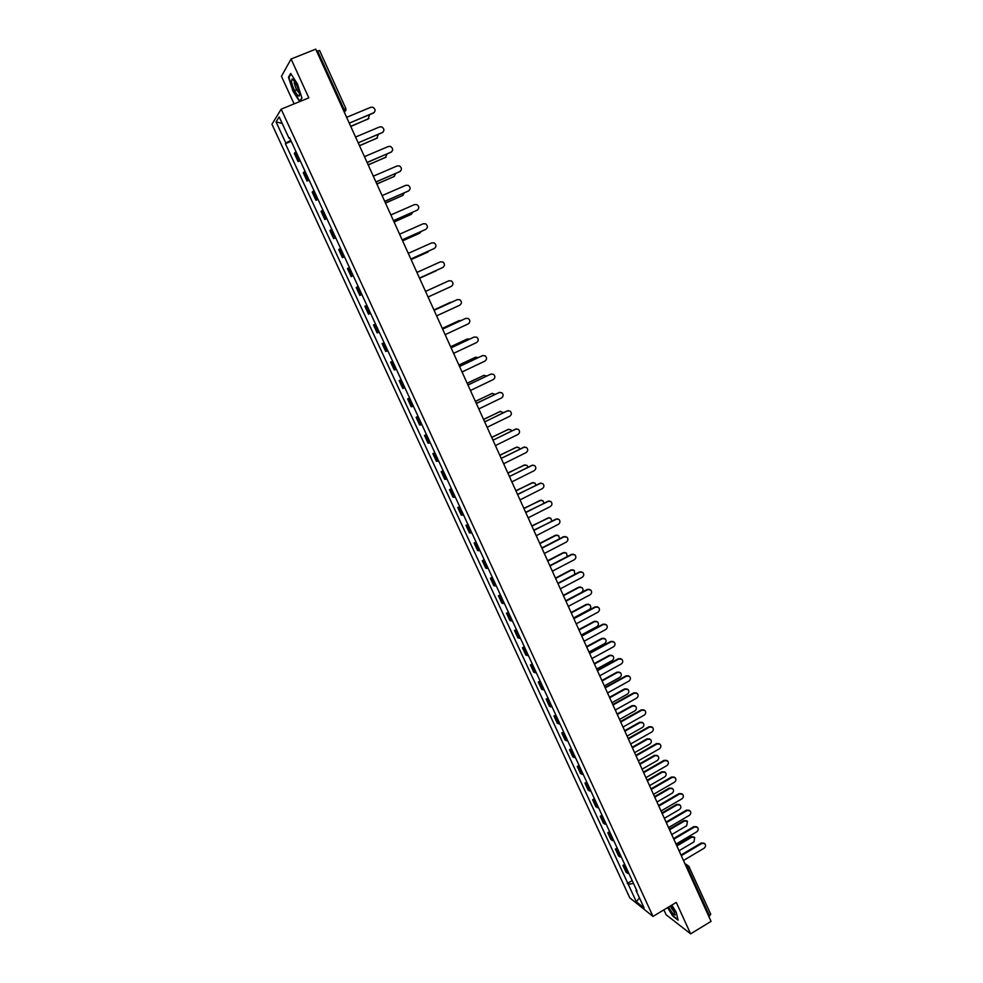 <?xml version="1.0" encoding="UTF-8"?>
<svg xmlns="http://www.w3.org/2000/svg" width="983" height="983" viewBox="0 0 983 983"><rect width="100%" height="100%" fill="white"/><g stroke="black" fill="none" stroke-linecap="round" stroke-linejoin="round"><path stroke-width="1.47" d="M663.881 909.865L666.13 914.755L690.631 933.85L711.053 921.366L315.727 49.15L291.079 59.017L281.445 76.305L294.101 103.879M281.163 109.174L271.947 124.263L629.808 897.872L653.007 916.426L281.163 109.174L308.822 97.858L291.079 59.017M690.631 933.85L676.267 902.406L653.007 916.426M710.574 914.067L709.591 916.058L688.088 868.616L685.765 865.581M708.854 916.5L709.591 916.058M316.661 51.227L319.536 50.625M296.018 151.726L294.31 153.397L298.107 161.63L299.84 159.983M300.184 160.757L298.107 161.63M305.025 171.239L303.28 172.824L307.052 181.007L308.822 179.459M309.129 180.135L307.052 181.007M313.982 190.653L312.201 192.152L315.961 200.299L317.755 198.849M318.025 199.414L315.961 200.299M322.903 209.993L321.072 211.394L324.82 219.504L326.663 218.14M326.872 218.619L324.82 219.504M331.775 229.236L329.919 230.55L333.642 238.623L335.51 237.345M335.695 237.726L333.642 238.623M340.609 248.38L338.717 249.608L342.428 257.644L344.333 256.465M344.468 256.747L342.428 257.644M349.395 267.45L347.466 268.58L351.164 276.592L353.106 275.486M353.192 275.682L351.164 276.592M358.144 286.422L356.19 287.478L359.864 295.441L361.842 294.421M361.891 294.531L359.864 295.441M366.856 305.308L364.865 306.278L368.527 314.204L370.53 313.27L368.527 314.204M373.503 324.992L375.506 324.071L373.503 324.992L377.14 332.881L379.192 332.045M384.156 342.821L382.104 343.62L385.729 351.472L387.806 350.722M384.107 342.698L382.104 343.62M392.758 361.449L390.656 362.162L394.269 369.989L396.382 369.313M392.647 361.228L390.656 362.162M401.31 380.003L399.184 380.618L402.772 388.408L404.91 387.818M401.162 379.684L399.184 380.618M409.825 398.459L407.662 399L411.238 406.753L413.413 406.237M409.641 398.054L407.662 399M418.291 416.829L416.104 417.296L419.667 425L421.867 424.582M418.07 416.35L416.104 417.296M426.733 435.125L424.509 435.506L428.047 443.186L430.284 442.829M426.462 434.547L424.509 435.506M435.125 453.323L432.876 453.63L436.403 461.273L438.664 461.002M434.83 452.671L432.876 453.63M443.493 471.459L441.195 471.668L444.709 479.286L447.007 479.102M443.149 470.71L441.195 471.668M451.811 489.497L449.489 489.645L452.991 497.214L455.313 497.103M451.43 488.674L449.489 489.645M460.093 507.461L457.746 507.523L461.224 515.067L463.583 515.031M459.675 506.552L457.746 507.523M468.338 525.34L465.967 525.327L469.432 532.835L471.815 532.884M467.883 524.357L465.967 525.327M476.546 543.144L474.138 543.046L477.591 550.529L480.011 550.652M476.055 542.075L474.138 543.046M484.73 560.863L482.284 560.691L485.713 568.137L488.17 568.334M484.189 559.72L482.284 560.691M492.864 578.508L490.394 578.262L493.81 585.671L496.292 585.954M492.299 577.279L490.394 578.262M500.961 596.067L498.467 595.759L501.871 603.132L504.377 603.476M500.359 594.764L498.467 595.759M509.022 613.552L506.503 613.171L509.882 620.506L512.426 620.937M508.383 612.176L506.503 613.171M517.058 630.963L514.502 630.496L517.869 637.807L520.437 638.311M516.382 629.501L514.502 630.496M525.045 648.301L522.465 647.76L525.819 655.034L528.424 655.612M524.332 646.753L522.465 647.76M533.007 665.552L530.39 664.938L533.744 672.188L536.362 672.827M532.258 663.93L530.39 664.938M540.933 682.73L538.291 682.055L541.621 689.267L544.275 689.98M540.146 681.035L538.291 682.055M548.821 699.835L546.155 699.085L549.46 706.261L552.151 707.047M547.998 698.065L546.155 699.085M556.673 716.865L553.982 716.042L557.275 723.193L559.978 724.041M555.825 715.022L553.982 716.042M564.488 733.822L561.772 732.925L565.053 740.039L567.793 740.973M563.603 731.905L561.772 732.925M572.278 750.693L569.526 749.734L572.794 756.824L575.559 757.819M571.356 748.714L569.526 749.734M580.031 767.502L577.254 766.47L580.511 773.535L583.3 774.592M579.073 765.438L577.254 766.47M587.748 784.237L584.946 783.144L588.19 790.172L591.004 791.29M586.765 782.099L584.946 783.144M595.428 800.899L592.602 799.732L595.833 806.736L598.672 807.928M594.408 798.688L592.602 799.732M603.083 817.487L600.22 816.259L603.439 823.226L606.302 824.479M602.026 815.214L600.22 816.259M610.701 834.002L607.813 832.699L611.021 839.642L613.908 840.969M609.62 831.655L607.813 832.699M618.282 850.442L615.383 849.079L618.565 855.996L621.477 857.385M617.164 848.034L615.383 849.079M625.839 866.822L622.903 865.396L626.085 872.277L629.022 873.727M624.697 864.34L622.903 865.396M290.759 140.323L285.844 143.051L276.076 121.929L279.184 116.903L289.088 138.37L289.788 138.21M636.37 889.652L635.976 890.328L637.07 891.176L289.555 137.694L289.088 138.37M635.976 890.328L644.123 907.997L636.345 901.792L628.284 884.344L633.494 883.434M285.844 143.051L285.402 143.702L628.284 884.344M299.717 101.581L301.965 98.116L297.456 83.948L290.673 73.43L288.486 77.202L292.995 91.235L299.655 101.605M667.617 907.616L672.655 915.984L678.098 920.186L676.255 912.249L671.893 905.036M291.214 141.282L285.402 143.702M632.18 880.584L627.228 883.52M276.076 121.929L282.17 123.367M639.429 897.823L636.345 901.792M296.657 89.748L294.593 90.583M289.248 76.895L288.486 77.202M374.204 112.566L349.567 123.022L373.405 113.082C375.813 111.018 375.604 109.064 372.766 107.208L370.788 107.282L346.925 117.21L345.979 115.908M349.911 124.571L349.653 123.219M350.685 126.303L368.121 119.017L369.485 114.962M368.92 118.501L350.784 126.5M382.94 132.263L358.488 142.707L382.227 132.693C384.611 130.678 384.427 128.736 381.687 126.868L379.622 126.918L355.858 136.92L354.912 135.629M358.82 144.243L358.574 142.891M367.703 163.829L367.359 162.293L391.001 152.218C393.36 150.252 393.212 148.322 390.558 146.442L388.42 146.467L364.742 156.53L363.808 155.253M391.615 151.861L367.433 162.453M376.538 183.317L376.194 181.794L399.749 171.656C402.072 169.727 401.949 167.823 399.393 165.918L397.169 165.93L373.601 176.055L372.668 174.777M400.253 171.374L376.256 181.929M291.521 81.442C292.332 88.814 300.515 101.519 299.385 93.643L299.311 93.115C297.345 85.595 294.937 80.876 292.062 78.972L291.521 81.442M294.421 81.134L294.187 82.781C295.49 88.101 297.173 91.431 299.25 92.771M301.892 97.87L299.778 101.102L293.303 91.026L288.941 77.436L290.98 73.909M668.575 907.039C671.61 912.47 673.834 915.124 675.26 915.013L671.364 905.355M670.246 906.031C672.077 909.533 673.638 911.573 674.891 912.138M677.963 919.596L672.802 915.615L667.887 907.456M359.446 145.607L376.796 138.284L378.295 134.573M377.509 137.841L359.52 145.779M368.146 164.825L385.447 157.452L387.044 154.098M386.049 157.096L368.22 164.972M376.821 183.956L394.048 176.535L395.694 173.561M394.539 176.252L376.882 184.079M385.324 202.719L384.992 201.196L408.449 190.997C410.747 189.117 410.648 187.212 408.166 185.308L405.881 185.296L382.399 195.482L381.478 194.216M408.83 190.788L385.041 201.306M411.398 214.294L394.072 222.023L393.741 220.511L417.111 210.239C419.372 208.396 419.299 206.528 416.903 204.611L414.556 204.575L391.173 214.822L390.239 213.569M417.37 210.104L393.778 220.597M385.447 202.989L402.6 195.519L404.271 192.938M402.993 195.322L385.496 203.1M394.085 221.925L411.127 214.429L412.749 212.254M402.784 241.24L402.452 239.729L425.725 229.408C427.961 227.601 427.912 225.734 425.59 223.817L423.194 223.768L399.897 234.077L398.975 232.824M425.86 229.334L402.489 239.803M402.772 240.724L419.606 233.254L421.129 231.521M419.753 233.18L402.772 240.798M411.459 260.372L411.127 258.873L434.302 248.478L411.152 258.91M433.896 248.711L434.302 248.478C436.513 246.696 436.489 244.853 434.228 242.936L431.783 242.862L408.572 253.233L407.662 251.992M411.361 259.475L429.374 250.739M428.072 251.98L411.373 259.512M420.085 279.405L419.766 277.919L442.841 267.462C445.029 265.717 445.029 263.886 442.829 261.969L440.335 261.871L417.222 272.303L416.313 271.075M442.596 267.585L419.766 277.931M419.864 278.152L437.386 269.956M436.231 270.755L419.876 278.164M428.674 298.365L428.355 296.878L451.344 286.36C453.507 284.64 453.519 282.821 451.381 280.917L448.838 280.794L425.823 291.287L448.838 280.794M442.596 283.645L425.823 291.275L424.914 290.059M425.823 291.275L442.362 283.731M437.226 317.226L436.907 315.74L459.811 305.172C461.936 303.477 461.973 301.683 459.897 299.766L457.316 299.631L434.388 310.186L433.478 308.969M434.375 310.161L457.156 299.692M452.094 302.002L434.216 309.829M434.203 309.805L450.57 302.297M445.741 336.002L445.422 334.527L468.227 323.899C470.341 322.227 470.39 320.446 468.375 318.541L465.745 318.381L442.915 328.998L442.006 327.781M442.891 328.949L465.807 318.357M460.99 320.544L459.012 320.667L442.534 328.322M442.51 328.285L459.073 320.642M454.207 354.691L453.888 353.216L476.608 342.539C478.696 340.892 478.758 339.11 476.804 337.218L474.138 337.046L451.394 347.712L450.497 346.507M451.369 347.65L474.334 336.972M469.69 339.049L467.281 339L450.767 346.741M450.718 346.692L467.466 338.926M462.649 373.307L462.329 371.832L484.951 361.093C487.027 359.459 487.101 357.701 485.184 355.809L482.506 355.625L459.835 366.352L458.95 365.148L475.514 357.259L478.266 357.517M459.798 366.266L482.813 355.502M458.889 365.025L475.833 357.136M471.041 391.824L470.722 390.362L493.269 379.561C495.309 377.951 495.395 376.206 493.54 374.314L490.824 374.118L468.252 384.906L467.355 383.714M468.203 384.795L491.267 373.945M486.757 375.924L483.71 375.432L467.183 383.321M467.134 383.21L484.152 375.273M479.397 410.255L479.077 408.793L501.539 397.943C503.554 396.358 503.665 394.625 501.846 392.745L499.094 392.524L476.62 403.374L475.735 402.182M476.558 403.239L499.671 392.328M495.149 394.269L491.856 393.532L475.403 401.457M475.342 401.334L492.422 393.335M487.715 428.613L487.396 427.15L509.772 416.239C511.774 414.679 511.885 412.958 510.116 411.078L507.339 410.857L484.951 421.756L508.039 410.624M484.865 421.572L484.066 420.577M503.468 412.553L499.978 411.545L483.587 419.52M483.525 419.36L500.666 411.324M495.985 446.872L495.678 445.434L517.955 434.461C519.946 432.913 520.068 431.205 518.336 429.338L515.547 429.092L493.245 440.052L516.358 428.846M493.159 439.868L492.36 438.873M511.713 430.763L510.816 429.718L508.064 429.485L491.733 437.484M491.66 437.312L508.862 429.227M504.23 465.057L503.923 463.62L526.114 452.598C528.08 451.062 528.215 449.366 526.532 447.511L523.718 447.253L501.49 458.262L524.639 446.982M501.416 458.09L500.63 457.095M519.872 448.912L518.877 447.572L516.112 447.339L499.843 455.375M499.757 455.19L517.021 447.068M512.438 483.169L512.131 481.731L534.236 470.648C536.19 469.124 536.325 467.441 534.678 465.598L531.852 465.34L509.71 476.399L532.872 465.057M509.636 476.227L508.85 475.231M527.969 466.999L526.913 465.364L524.123 465.106L507.916 473.192M507.818 472.983L525.143 464.836M520.609 501.183L520.302 499.757L542.321 488.625C544.25 487.113 544.41 485.442 542.788 483.599L539.95 483.329L517.894 494.449L517.033 493.294M517.783 494.203L541.068 483.046M535.993 485.024L534.899 483.071L532.098 482.8L515.952 490.922M515.854 490.689L533.216 482.518M528.743 519.122L528.436 517.697L550.369 506.515C552.286 505.016 552.446 503.357 550.861 501.527L547.998 501.244L526.04 512.413L525.18 511.271M525.917 512.155L549.227 500.949M543.943 502.989L542.862 500.691L540.048 500.421L523.964 508.58M523.841 508.334L541.252 500.138M536.829 536.988L536.534 535.563L558.381 524.332C560.273 522.845 560.445 521.187 558.897 519.368L556.022 519.085L534.15 530.304L533.29 529.161M534.015 530.021L557.336 518.791M551.807 520.892L550.775 518.238L547.949 517.967L531.926 526.163M531.901 525.844L549.239 517.672M544.889 554.768L544.582 553.343L566.355 542.063C568.235 540.589 568.42 538.942 566.896 537.136L564.009 536.841L542.211 548.109L541.363 546.978M542.075 547.814L563.468 536.743L565.409 536.546M559.573 538.758L558.663 535.71L555.825 535.428L540.011 543.587M539.962 543.243L555.297 535.33L557.201 535.133M552.913 572.462L552.606 571.049L574.305 559.72C576.161 558.258 576.345 556.624 574.858 554.817L571.959 554.523L550.247 565.839L549.399 564.709M550.099 565.52L571.418 554.4L573.433 554.228M567.228 556.587L566.503 553.11L563.652 552.815L548.01 560.949M547.9 560.629L563.124 552.704L565.114 552.52M560.9 590.083L560.605 588.682L582.206 577.291C584.049 575.841 584.246 574.219 582.784 572.425L579.884 572.118L558.246 583.484L557.398 582.366M558.086 583.152L579.319 571.983L581.42 571.823M574.686 574.428L574.318 570.423L571.455 570.115L555.899 578.287M555.714 577.967L570.926 569.993L572.991 569.833M568.85 607.629L568.555 606.228L590.083 594.789C591.913 593.351 592.11 591.729 590.672 589.947L587.76 589.64L566.208 601.055L565.372 599.949M563.431 595.28L578.68 587.207L582.096 587.662C583.509 589.419 583.312 591.004 581.518 592.43L565.999 600.65L587.195 589.481L589.37 589.345M579.233 587.355L563.689 595.575M578.68 587.207L580.818 587.072M576.763 625.09L576.468 623.701L597.91 612.212C599.728 610.775 599.937 609.165 598.524 607.396L595.612 607.076L574.133 618.553L573.298 617.447M573.949 618.172L595.034 606.904L597.283 606.794M573.728 617.852L589.235 609.558C591.029 608.158 591.225 606.572 589.837 604.828L586.962 604.52L571.369 612.827M571.074 612.532L586.409 604.348L588.62 604.238M584.652 642.477L584.357 641.088L605.712 629.55C607.519 628.125 607.727 626.527 606.339 624.758L603.415 624.438L582.034 635.964L581.199 634.858M581.838 635.571L602.837 624.254L605.147 624.168M581.371 635.006L596.927 626.626C598.708 625.225 598.905 623.652 597.553 621.92L594.666 621.6L578.999 630.017M578.827 629.624L594.101 621.416L596.374 621.33M592.491 659.79L592.196 658.401L613.478 646.814C615.272 645.401 615.481 643.816 614.129 642.059L611.193 641.727L589.886 653.302L589.05 652.208M589.677 652.884L610.615 641.53L612.974 641.469M589.001 652.073L604.594 643.619C606.351 642.218 606.56 640.658 605.221 638.925L602.333 638.606L586.728 647.06M586.544 646.654L601.768 638.409L604.09 638.348M600.306 677.017L600.011 675.64L621.219 664.004C622.989 662.603 623.21 661.018 621.87 659.274L618.934 658.942L597.713 670.566L596.878 669.472M597.492 670.136L618.344 658.721L620.764 658.684M596.681 669.03L612.212 660.527C613.957 659.151 614.178 657.59 612.864 655.87L609.964 655.55L594.42 664.041M594.224 663.611L609.399 655.329L611.782 655.292M608.084 694.182L607.789 692.806L628.911 681.121C630.668 679.72 630.902 678.147 629.587 676.415L626.65 676.083L605.503 687.744L604.68 686.662M605.27 687.301L626.048 675.837L628.518 675.825M604.324 685.901L619.806 677.373C621.539 675.997 621.76 674.449 620.47 672.741L617.57 672.409L602.075 680.936M601.879 680.494L616.992 672.175L619.425 672.163M615.825 711.262L615.53 709.886L636.579 698.163C638.323 696.763 638.557 695.202 637.267 693.47L634.318 693.15L613.257 704.86L612.434 703.779M613.011 704.393L633.716 692.88L636.234 692.892M611.942 702.71L627.363 694.145C629.083 692.769 629.317 691.233 628.039 689.525L625.139 689.206L609.706 697.758M609.497 697.291L624.549 688.948L627.031 688.96M623.529 728.268L623.247 726.904L644.209 715.133C645.942 713.744 646.175 712.183 644.909 710.463L641.96 710.131L620.973 721.891L620.15 720.822M620.728 721.411L641.346 709.849L643.914 709.886M619.523 719.433L634.895 710.844C636.603 709.48 636.824 707.944 635.583 706.249L632.671 705.929L617.299 714.506M617.078 714.027L632.081 705.659L634.6 705.683M631.209 745.2L630.914 743.836L651.803 732.016C653.523 730.639 653.769 729.091 652.515 727.371L649.566 727.051L628.653 738.847L627.842 737.791M628.395 738.356L648.952 726.756L651.557 726.806M627.08 736.095L642.39 727.469C644.086 726.105 644.32 724.582 643.091 722.898L640.179 722.566L624.856 731.192M624.635 730.688L639.577 722.284L642.145 722.345M638.852 762.058L638.557 760.707L659.372 748.837C661.08 747.461 661.326 745.925 660.097 744.217L657.148 743.885L636.308 755.73L635.497 754.674M636.038 755.214L656.521 743.578L659.163 743.652M634.6 752.683L649.849 744.02C651.532 742.669 651.766 741.157 650.562 739.474L647.65 739.142L632.388 747.805M632.155 747.289L647.047 738.847L649.64 738.921M646.458 778.843L646.175 777.492L666.904 765.585C668.6 764.209 668.845 762.685 667.641 760.989L664.68 760.658L643.926 772.552L643.128 771.495M643.644 772.011L664.053 760.326L666.732 760.424M642.231 769.111L657.283 760.51C658.954 759.159 659.188 757.647 657.996 755.988L655.096 755.657L639.884 764.344M639.638 763.803L654.481 755.337L657.111 755.435M654.027 795.554L653.744 794.203L674.399 782.259C676.083 780.895 676.341 779.359 675.149 777.676L672.2 777.344L651.52 789.288L650.709 788.243M651.225 788.735L671.561 777L674.264 777.123M649.788 785.503L664.68 776.926C666.339 775.575 666.585 774.076 665.405 772.417L662.505 772.085L647.342 780.809M647.097 780.256L661.878 771.753L664.545 771.876M661.571 812.191L661.289 810.852L681.87 798.86C683.541 797.496 683.799 795.972 682.62 794.301L679.671 793.969L659.065 805.949L658.266 804.905M658.757 805.384L679.02 793.6L681.772 793.748M657.234 801.87L672.04 793.269C673.699 791.929 673.945 790.43 672.79 788.784L669.878 788.452L654.776 797.201M654.518 796.635L669.251 788.096L671.954 788.243M669.079 828.767L668.796 827.428L689.304 815.386C690.963 814.035 691.221 812.523 690.066 810.852L687.117 810.52L666.585 822.55L665.786 821.505M666.265 821.972L686.466 810.139L689.23 810.299M664.594 818.188L679.388 809.537C681.022 808.21 681.268 806.724 680.125 805.077L677.226 804.745L662.173 813.531M661.915 812.941L676.587 804.377L679.314 804.549M676.562 845.257L676.279 843.93L696.714 831.839C698.36 830.488 698.618 828.988 697.475 827.33L694.526 826.998L674.08 839.064L673.281 838.032M673.748 838.474L693.875 826.605L696.664 826.789M671.856 834.481L686.687 825.745L687.449 821.309L684.537 820.977L669.546 829.787M669.276 829.185L683.898 820.596L686.65 820.768M683.996 861.686L683.726 860.358L704.074 848.231C705.72 846.879 705.978 845.38 704.86 843.733L701.911 843.402L681.526 855.517L680.74 854.485M681.182 854.915L701.248 842.996L704.061 843.193M679.056 850.725L693.961 841.89L694.723 837.455L691.823 837.135L676.882 845.97M676.599 845.355L691.172 836.73L693.949 836.938M685.925 865.937L689.316 866.92L687.338 869.058M344.394 112.418L343.903 109.039L317.546 50.87M344.345 112.295L346.09 109.949M619.929 856.992L616.734 850.074M612.36 840.612L609.153 833.658M604.766 824.147L601.547 817.168M597.136 807.621L593.904 800.604M589.481 791.02L586.224 783.967M581.789 774.346L578.52 767.268M574.06 757.598L570.779 750.484M566.294 740.777L563.001 733.637M558.504 723.881L555.198 716.705M550.677 706.912L547.347 699.712M542.813 689.869L539.47 682.632M534.912 672.753L531.557 665.479M526.986 655.55L523.62 648.264M519.012 638.286L515.633 630.963M511.013 620.937L507.609 613.576M502.977 603.513L499.561 596.128M494.891 586.015L491.463 578.594M486.782 568.444L483.341 560.974M478.635 550.787L475.182 543.292M470.452 533.044L466.986 525.512M462.231 515.227L458.742 507.67M453.974 497.337L450.472 489.743M445.68 479.36L442.166 471.729M437.349 461.297L433.81 453.63M428.981 443.161L425.43 435.457M420.577 424.939L417.001 417.197M412.123 406.63L408.547 398.865M403.644 388.236L400.044 380.433M395.117 369.768L391.504 361.928M386.552 351.214L382.928 343.337M377.951 332.561L374.302 324.648M369.313 313.835L365.651 305.885M360.638 295.023L356.952 287.036M351.914 276.112L348.203 268.089M343.153 257.128L339.43 249.068M334.343 238.046L330.607 229.948M325.508 218.877L321.748 210.743M316.612 199.623L312.852 191.452M307.691 180.282L303.907 172.062M298.721 160.843L294.912 152.586M627.449 873.322L624.266 866.416M539.016 541.817L539.999 543.968M547.101 559.634L548.072 561.797M555.137 577.365L556.12 579.528M563.136 595.022L564.119 597.185M571.098 612.606L572.081 614.768M579.036 630.103L580.019 632.266M586.937 647.527L587.92 649.689M594.789 664.864L595.784 667.039M602.616 682.128L603.611 684.315M610.406 699.318L611.401 701.506M618.172 716.435L619.155 718.622M625.888 733.478L626.884 735.665M633.58 750.447L634.576 752.634M641.235 767.342L642.231 769.529M648.866 784.151L649.861 786.351M656.447 800.899L657.443 803.099M664.004 817.573L664.619 818.36M671.524 834.162L672.139 834.96M679.02 850.688L679.622 851.475M343.03 109.408L345.832 108.658M641.96 710.131L641.346 709.849M649.566 727.051L648.952 726.756M657.148 743.885L656.521 743.578M664.68 760.658L664.053 760.326M654.481 755.337L655.096 755.657M672.2 777.344L671.561 777M661.878 771.753L662.505 772.085M679.671 793.969L679.02 793.6M669.251 788.096L669.878 788.452M687.117 810.52L686.466 810.139M676.587 804.377L677.226 804.745M694.526 826.998L693.875 826.605M683.898 820.596L684.537 820.977M701.911 843.402L701.248 842.996M691.172 836.73L691.823 837.135M352.664 130.665L351.607 128.331M361.609 150.387L360.552 148.064M370.505 170.01L369.448 167.7M379.352 189.535L378.308 187.237M388.162 208.974L387.13 206.7M396.935 228.326L395.903 226.053M405.66 247.593L404.64 245.332M414.359 266.762L413.339 264.513M422.997 285.844L421.99 283.608M431.611 304.828L430.603 302.604M440.175 323.739L439.168 321.515M448.703 342.563L447.707 340.339M457.193 361.289L456.198 359.078M465.647 379.929L464.652 377.742M474.064 398.496L473.069 396.309M482.432 416.976L481.449 414.789M490.775 435.358L489.78 433.184M499.069 453.667L498.086 451.492M507.326 471.889L506.343 469.727M515.547 490.038L514.576 487.875M523.742 508.1L522.759 505.938M531.889 526.077L530.906 523.914M665 819.773L664.213 817.758M672.532 836.373L671.745 834.37M680.027 852.912L679.241 850.897M344.283 112.16L345.869 108.535L319.573 50.465M684.819 863.504L687.977 865.618M710.77 914.301L688.751 866.134M294.138 80.717L292.062 78.972"/></g></svg>
